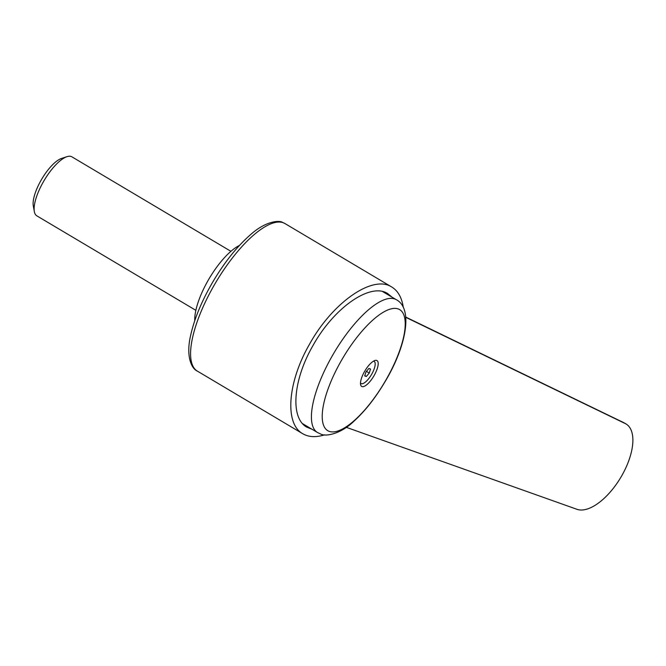 <?xml version="1.0" encoding="UTF-8"?>
<svg xmlns="http://www.w3.org/2000/svg" width="666" height="666" viewBox="0 0 666 666"><rect width="100%" height="100%" fill="white"/><g stroke="black" fill="none" stroke-linecap="round" stroke-linejoin="round"><path stroke-width="1" d="M405.852 317.366L624.658 423.285A49.334 23.185 -58.7 0 1 626.14 424.034A49.334 23.185 -58.7 0 1 621.195 476.723A49.334 23.185 -58.7 0 1 576.315 509.074L346.295 427.331M324.683 434.831C315.992 437.537 308.683 437.179 302.772 433.741C284.482 423.834 287.537 382.442 309.34 344.53C332.359 302.605 372.735 274.409 391.733 286.996C397.985 290.809 401.839 297.627 403.313 307.451M194.763 320.654A49.334 16.916 -59.3 0 1 207.642 281.252A49.334 16.916 -59.3 0 1 239.469 245.429M311.929 429.204L306.776 427.139C290.135 418.123 292.915 380.452 312.754 345.954C333.699 307.8 370.446 282.143 387.729 293.598L391.991 297.128M329.229 431.368A70.405 24.134 120.7 0 0 386.838 378.405A70.405 24.134 120.7 0 0 398.21 308.941A70.405 24.134 120.7 0 0 340.609 361.904A70.405 24.134 120.7 0 0 329.229 431.368M364.419 371.736A15.018 5.145 120.7 0 0 360.589 384.548A15.018 5.145 120.7 0 0 374.275 375.258A15.018 5.145 120.7 0 0 374.866 360.522A15.018 5.145 120.7 0 0 364.419 371.736M373.46 361.188A12.862 4.412 -59.3 0 1 371.836 373.976A12.862 4.412 -59.3 0 1 360.506 382.992M195.862 310.331L36.821 215.834A34.324 11.763 -59.3 0 1 34.341 211.605A34.324 11.763 -59.3 0 1 43.09 182.309A34.324 11.763 -59.3 0 1 66.983 156.668A34.324 11.763 -59.3 0 1 71.886 156.826L230.919 251.323M34.341 211.605L33.3 205.96A29.679 10.173 -59.3 0 1 40.867 180.628A29.679 10.173 -59.3 0 1 61.53 158.45L66.983 156.668M366.325 376.49L364.702 375.907L365.992 371.886L368.906 368.448L370.529 369.031L369.247 373.052L366.325 376.49L364.81 375.582M366.425 371.378L369.247 373.052M624.658 423.285A49.334 43.44 -67.3 0 0 621.436 421.528L405.827 317.108M197.327 371.095C191.292 368.589 185.831 355.877 190.618 335.473C194.405 318.498 202.014 300.283 213.453 280.844C224.925 261.73 237.146 246.453 250.116 235.031C266.1 220.488 279.795 220.321 282.534 222.411L284.99 223.568A85.806 29.421 120.7 0 0 283.2 222.727A85.806 29.421 120.7 0 0 212.995 287.279A85.806 29.421 120.7 0 0 197.327 371.095L302.772 433.741M317.491 432.509L320.429 433.891C325.316 437.062 340.95 433.907 353.846 421.287C364.752 411.38 374.941 398.543 384.399 382.775C405.844 347.744 413.694 308.799 396.387 299.742A77.223 26.474 120.7 0 0 394.772 298.984A77.223 26.474 120.7 0 0 331.585 357.076A77.223 26.474 120.7 0 0 317.491 432.509L302.506 423.609M284.99 223.568L391.733 286.996M382.575 291.533L396.387 299.742M626.14 424.034A49.334 49.334 0 0 0 620.829 421.228"/></g></svg>
